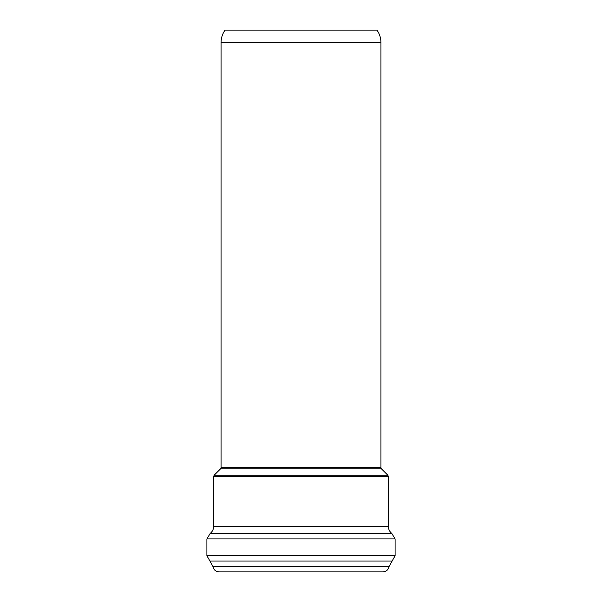 <?xml version="1.0" encoding="UTF-8"?>
<svg xmlns="http://www.w3.org/2000/svg" width="602" height="602" viewBox="0 0 602 602"><rect width="100%" height="100%" fill="white"/><g stroke="black" fill="none" stroke-linecap="round" stroke-linejoin="round"><path stroke-width="0.9" d="M301 30.1L376.95 30.1C379.576 33.817 380.908 37.949 380.946 42.494L221.054 42.494C221.092 37.949 222.424 33.817 225.05 30.1L301 30.1M389.027 566.557L212.973 566.557C213.695 569.861 215.742 571.644 219.113 571.9L382.887 571.9C386.258 571.644 388.305 569.861 389.027 566.557L395.1 555.751L395.1 538.933L391.804 533.44C389.584 531.641 388.44 529.308 388.38 526.449L388.38 476.491L387.861 475.241L214.139 475.241L220.543 468.845L381.457 468.845L380.946 467.588L221.054 467.588L221.054 42.494M212.973 566.557L209.917 561.011L392.083 561.011M209.917 561.011L206.9 555.751L395.1 555.751M206.9 555.751L206.9 538.933L395.1 538.933M206.9 538.933L210.196 533.44L391.804 533.44M210.196 533.44C212.416 531.641 213.559 529.308 213.62 526.449L388.38 526.449M213.62 526.449L213.62 476.491L388.38 476.491M220.543 468.845L221.054 467.588M380.946 467.588L380.946 42.494M381.457 468.845L387.861 475.241M213.62 476.491L214.139 475.241"/></g></svg>
